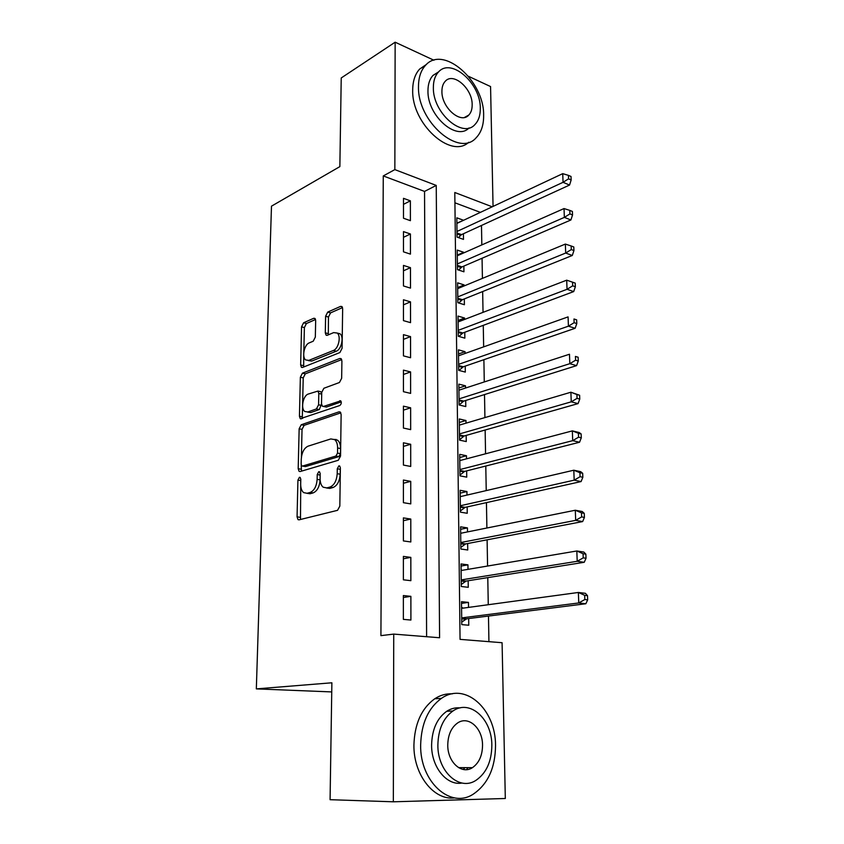 <?xml version="1.0" encoding="UTF-8"?>
<svg xmlns="http://www.w3.org/2000/svg" width="844" height="844" viewBox="0 0 844 844"><rect width="100%" height="100%" fill="white"/><g stroke="black" fill="none" stroke-linecap="round" stroke-linejoin="round"><path stroke-width="1.27" d="M299.409 477.282L297.932 480.099L297.067 516.855L298.027 519.63L299.04 519.841L337.547 510.325L339.826 506.136L340.375 467.903L339.699 466.015L338.866 465.856L337.283 468.789L337.21 473.684C336.672 480.742 334.277 485.194 330.025 487.041L326.776 487.916L323.168 487.21C321.131 485.5 320.108 482.599 320.108 478.527L320.192 473.706L319.538 471.828L318.758 471.68L317.228 474.56L317.133 479.36C316.584 486.292 314.263 490.638 310.17 492.432L307.037 493.276L303.661 492.622C301.656 490.955 300.664 488.085 300.675 484.013L300.791 479.276L300.147 477.419L299.409 477.282M340.364 468.42L340.185 474.212L337.21 473.684M467.945 767.66L466.532 769.644M315.667 320.636L314.939 318.431L313.704 318.293L303.608 322.767L301.551 326.85L300.654 364.977L301.413 367.288L302.563 367.435L339.879 352.56L342.084 348.308L342.653 308.767L341.904 306.541L340.565 306.393L327.736 312.069L325.605 316.257L325.299 332.852L326.058 335.121L327.324 335.279L333.675 332.599L337.157 333.042C341.335 335.986 338.571 348.783 333.391 350.471L308.851 360.377L305.707 359.966C301.656 357.17 304.251 344.616 309.231 342.886L313.229 341.208L315.329 337.083L315.667 320.636M492.221 206.801L454.8 192.506L460.054 639.372L502.085 642.717L505.313 798.498L393.336 801.8L330.078 799.701L331.882 682.785L256.333 688.883L271.483 206.168L339.858 166.616L341.229 77.965L395.15 42.2L433.932 60.23M393.336 801.8L393.737 634.097L439.587 637.747L436.242 185.416L394.844 169.612L395.15 42.2M426.61 636.714L424.543 191.419L383.271 175.932L380.918 635.637L393.737 634.097M383.271 175.932L394.844 169.612M301.245 424.743L299.145 428.784L298.196 468.715L299.092 471.342L300.158 471.532L338.286 460.275L340.543 456.066L341.134 414.562L340.259 412.041L339.003 411.83L301.245 424.743L304.135 425.334L302.036 429.364L301.392 457.216M299.441 416.24L300.358 377.226L302.437 373.175L339.794 358.478L341.092 358.658L341.904 361.032L341.662 378.27L339.436 382.511L323.874 388.272L321.722 392.418L321.511 403.77L322.355 406.238L323.547 406.428L340.702 400.837C341.683 402.609 341.366 404.181 339.752 405.531L300.264 418.708L299.441 416.24L302.321 416.841L303.218 377.89L300.358 377.226M463.24 220.442L456.899 223.143M463.24 220.157L456.826 217.815L457.068 237.111L463.493 239.379L463.419 233.756M463.683 252.936L463.672 252.293L457.279 255.12M463.672 252.293L457.226 250.067L457.459 269.658L463.936 271.8L463.862 266.092M464.137 285.937L464.116 284.913L457.68 287.582M464.116 284.913L457.617 282.824L457.859 302.711L464.39 304.726L464.316 298.924M464.59 319.443L464.569 318.03L458.081 320.53M464.569 318.03L458.028 316.078L458.271 336.271L464.844 338.149L464.77 332.262M465.055 353.478L465.033 351.663L458.482 353.995M465.033 351.663L458.44 349.838L458.682 370.347L465.308 372.088L465.234 366.106M465.529 388.04L465.498 385.813L458.904 387.976M465.498 385.813L458.851 384.136L459.104 404.972L465.782 406.565L465.698 400.489M466.004 423.15L465.972 420.502L459.315 422.475M465.972 420.502L459.273 418.962L459.537 440.125L466.257 441.57L466.173 435.409M466.5 458.83L466.458 455.739L459.748 457.522M466.458 455.739L459.706 454.346L459.969 475.847L466.743 477.145L466.658 470.878M466.985 495.069L466.943 491.524L460.18 493.128M466.943 491.524L460.149 490.301L460.413 512.15L467.238 513.279L467.154 506.917M467.492 531.91L467.439 527.901L460.613 529.293M467.439 527.901L460.592 526.825L460.856 549.022L467.745 549.993L467.65 543.525M468.009 569.341L467.945 564.847L461.067 566.039M467.945 564.847L461.035 563.95L461.309 586.506L468.251 587.308L468.156 580.735M403.358 595.558L403.358 619.369L410.912 620.045L410.88 596.349L403.358 595.558M403.379 556.396L403.369 579.807L410.859 580.672L410.828 557.378L403.379 556.396M403.39 517.899L403.379 540.92L410.806 541.964L410.785 519.049L403.39 517.899M403.4 480.036L403.39 502.676L410.764 503.9L410.733 481.365L403.4 480.036M403.411 442.794L403.411 465.065L410.712 466.458L410.69 444.282L403.411 442.794M403.421 406.164L403.421 428.066L410.669 429.628L410.638 407.81L403.421 406.164M403.443 370.126L403.432 391.679L410.617 393.388L410.595 371.93L403.443 370.126M403.453 334.657L403.443 355.873L410.574 357.74L410.543 336.619L403.453 334.657M403.464 299.768L403.453 320.636L410.532 322.651L410.5 301.867L403.464 299.768M403.474 265.417L403.464 285.958L410.49 288.12L410.458 267.664L403.474 265.417M403.485 231.615L403.474 251.828L410.437 254.128L410.416 233.988L403.485 231.615M410.395 220.674L410.374 200.84L403.495 198.329L403.495 218.237L410.395 220.674M488.929 641.672L488.476 616.057M488.265 604.715L487.779 577.623M487.579 566.039L487.104 539.812M486.893 528.006L486.439 502.623M486.228 490.596L485.785 466.025M485.564 453.798L485.142 430.018M484.92 417.58L484.509 394.581M484.277 381.942L483.886 359.692M483.654 346.873L483.264 325.351M483.032 312.354L482.662 291.539M482.42 278.372L482.061 258.253M481.829 244.918L481.481 225.464M480.405 212.361L454.927 202.803M468.526 607.395L468.452 602.405L461.499 601.677L461.773 624.613L468.768 625.235L468.673 618.557M256.333 688.883L331.745 691.922M335.986 439.407L335.068 439.703M468.473 76.298L490.564 86.563L493.054 206.411M424.543 191.419L436.242 185.416M468.452 602.405L461.52 603.376M410.88 596.349L403.358 597.499M410.828 557.378L403.379 558.781M410.785 519.049L403.39 520.695M410.733 481.365L403.4 483.243M410.69 444.282L403.411 446.402M410.638 407.81L403.421 410.152M410.595 371.93L403.443 374.472M410.543 336.619L403.453 339.372M410.5 301.867L403.464 304.821M410.458 267.664L403.474 270.808M410.416 233.988L403.485 237.322M410.374 200.84L403.495 204.353M306.91 493.307L309.991 493.761L307.037 493.276M320.108 478.949L320.087 479.867C319.538 486.777 317.217 491.124 313.124 492.907L309.991 493.761M326.533 487.98L329.74 488.412L326.776 487.916M340.185 474.212C339.647 481.259 337.252 485.701 333 487.537L329.74 488.412M300.738 485.912L300.485 519.482M340.839 412.843L304.135 425.334M301.213 464.96L301.477 471.142M301.139 464.105L301.762 465.93L302.511 466.067L335.954 456.034L337.526 453.101L337.6 447.985C337.579 444.06 336.608 441.275 334.667 439.618L330.816 438.933L308.049 446.181C304.062 448.111 301.793 452.437 301.255 459.157L301.139 464.105M304.695 466.458L302.511 466.067M334.329 439.376L337.611 440.199C339.552 441.855 340.533 444.64 340.554 448.554L340.48 453.661L338.908 456.593L305.433 466.595M341.693 359.597L305.296 373.839L303.218 377.89M323.41 406.47L326.459 407.061L341.25 401.871M308.218 394.064C303.091 395.572 300.527 408.623 304.8 411.492L307.828 411.967L316.426 408.929L318.578 404.814L318.8 393.494L317.977 391.067L308.218 394.064M307.49 412.062L310.719 412.579L307.828 411.967M321.511 403.991L319.327 409.562L310.719 412.579M321.691 393.916L320.868 391.721L319.855 391.489M302.321 416.841L302.574 418.466M308.187 360.578L311.71 361.074L308.851 360.377M337.262 333.137L340.026 333.802C344.215 336.756 341.461 349.522 336.271 351.209L311.71 361.074M342.516 307.596L330.584 312.86L328.453 317.038L328.316 334.857M303.734 355.451L303.671 367.003M315.54 319.496L306.425 323.526L304.378 327.588L303.808 352.127M463.24 608.113L461.562 607.353M461.742 622.07L466.626 618.81L585.841 603.755L578.762 602.954L578.372 592.467L461.584 608.345M461.7 617.892L578.762 602.954L584.839 599.525L587.667 599.852L587.498 595.664L584.67 595.315L584.839 599.525M584.67 595.315L578.372 592.467L585.43 593.321L587.498 595.664M587.667 599.852L585.841 603.755M420.65 744.935C419.837 781.734 450.506 809.364 473.326 794.109C487.895 784.129 495.301 767.924 495.533 745.505C495.787 709.203 465.181 681.435 441.444 698.368C428.224 708.01 421.293 723.53 420.65 744.935M452.3 693.852C446.181 693.494 440.325 695.129 434.755 698.769C421.536 708.348 414.594 723.783 413.919 745.062C413.433 774.771 433.921 800.798 454.705 797.875M462.006 783.032C446.74 785.975 431.316 766.974 431.601 745.02C432.022 729.501 437.055 718.255 446.708 711.292C450.981 708.538 455.465 707.409 460.159 707.916M437.878 744.904C437.382 771.5 459.526 791.503 476.027 780.299C486.376 773.104 491.651 761.446 491.841 745.315C492.041 718.993 469.95 698.916 452.954 710.986C443.3 717.991 438.279 729.3 437.878 744.904M482.536 745.252C482.694 728.245 468.452 715.332 457.564 723.002C451.266 727.539 447.995 734.86 447.763 744.978C447.478 762.09 461.742 774.982 472.429 767.66C479.012 763.05 482.388 755.58 482.536 745.252M463.187 769.454L464.97 767.65M418.487 86.521C417.326 121.789 459.368 157.744 476.195 137.709C481.249 132.455 483.728 125.007 483.633 115.375C484.467 81.182 443.174 44.416 425.408 65.463C420.861 70.485 418.55 77.5 418.487 86.521M426.494 64.387L419.637 69.071C415.079 74.082 412.769 81.077 412.695 90.055C411.534 123.815 450.939 159.284 468.758 142.246M469.042 127.929C456.488 141.423 427.18 115.533 427.961 90.719C427.992 84.157 429.67 79.062 432.993 75.422L438.669 71.835M433.362 87.481C432.592 112.853 462.828 138.996 475.014 124.448C478.601 120.681 480.363 115.343 480.299 108.443C480.901 83.619 451.055 57.065 438.374 72.13C435.05 75.781 433.373 80.887 433.362 87.481M472.165 104.804C472.566 88.747 453.302 71.687 445.189 81.34C443.016 83.704 441.929 87.016 441.918 91.3C441.454 107.589 460.887 124.479 468.8 115.048C471.079 112.632 472.197 109.224 472.165 104.804M462.058 570.344L461.109 569.943M461.288 584.438L466.12 581.062L584.227 562.294L577.212 561.292L576.821 550.984L461.119 570.502M461.235 579.902L577.212 561.292L583.225 557.852L586.031 558.264L585.863 554.149L583.067 553.727L583.225 557.852M583.067 553.727L576.821 550.984L583.826 552.05L585.863 554.149M586.031 558.264L584.227 562.294M460.835 547.397L465.635 543.916L582.645 521.571L575.682 520.358L575.302 510.24L460.666 533.281M460.782 542.534L575.682 520.358L581.643 516.918L584.417 517.414L584.259 513.363L581.484 512.867L581.643 516.918M581.484 512.867L575.302 510.24L582.254 511.506L584.259 513.363M584.417 517.414L582.645 521.571M460.391 510.936L465.149 507.36L581.083 481.565L574.184 480.162L573.804 470.213L460.223 496.652M460.328 505.756L574.184 480.162L580.081 476.702L582.845 477.282L582.687 473.305L579.933 472.724L580.081 476.702M579.933 472.724L573.804 470.213L580.704 471.669L582.687 473.305M582.845 477.282L581.083 481.565M459.959 475.066L464.675 471.385L579.554 442.245L572.707 440.652L572.337 430.883L459.78 460.602M459.896 469.559L572.707 440.652L578.551 437.203L581.294 437.846L581.136 433.943L578.404 433.288L578.551 437.203M578.404 433.288L572.337 430.883L579.184 432.529L581.136 433.943M581.294 437.846L579.554 442.245M459.526 439.745L464.211 435.968L578.056 403.611L571.251 401.828L570.892 392.228L459.347 425.123M459.463 433.932L571.251 401.828L577.053 398.368L579.775 399.096L579.617 395.256L576.906 394.528L577.053 398.368M576.906 394.528L570.892 392.228L579.617 395.256M579.775 399.096L578.056 403.611M459.115 404.972L463.746 401.1L576.579 365.631L569.827 363.68L569.478 354.237L458.925 390.192M459.031 398.874L569.827 363.68L575.576 360.219L578.277 361L578.129 357.234L575.429 356.432L575.576 360.219M575.429 356.432L578.129 357.234M578.277 361L576.579 365.631M459.009 370.442L463.293 366.781L575.123 328.284L568.423 326.174L568.075 316.89L458.503 355.799M458.608 364.344L568.423 326.174L574.12 322.703L576.8 323.558L576.652 319.855L573.983 318.99L574.12 322.703M573.983 318.99L576.652 319.855M576.8 323.558L575.123 328.284M458.893 336.45L462.85 332.979L573.698 291.581L567.041 289.302L566.704 280.176L458.092 321.944M458.197 330.363L567.041 289.302L572.696 285.831L575.355 286.749L575.207 283.099L572.548 282.181L572.696 285.831M566.704 280.176L572.548 282.181M575.355 286.749L573.698 291.581M458.735 302.985L462.406 299.694L572.295 255.479L565.691 253.042L565.353 244.074L457.691 288.606M457.796 296.888L565.691 253.042L571.293 249.571L573.931 250.552L573.793 246.965L571.156 245.973L571.293 249.571M565.353 244.074L571.156 245.973M573.931 250.552L572.295 255.479M458.566 270.027L461.974 266.904L570.913 219.968L564.362 217.383L564.024 208.563L457.29 255.764M457.395 263.929L564.362 217.383L569.911 213.912L572.538 214.956L572.39 211.433L569.774 210.378L569.911 213.912M564.024 208.563L569.774 210.378M572.538 214.956L570.913 219.968M458.387 237.575L461.541 234.611L569.563 185.047L563.053 182.315L562.726 173.642L456.899 223.428M456.994 231.467L563.053 182.315L568.55 178.844L571.156 179.941L571.019 176.47L568.423 175.362L568.55 178.844M562.726 173.642L568.423 175.362M571.156 179.941L569.563 185.047M300.759 480.584L297.932 480.099M340.259 469.327L337.283 468.789M320.171 475.066L317.228 474.56M313.124 492.907L310.17 492.432M320.087 479.867L317.133 479.36M333 487.537L330.025 487.041M300.01 517.288L297.067 516.855M340.354 412.125L339.003 411.83M301.118 469.232L298.196 468.715M302.036 429.364L299.145 428.784M338.908 456.593L335.954 456.034M340.48 453.661L337.526 453.101M340.554 448.554L337.6 447.985M305.296 373.839L302.437 373.175M341.282 358.848L339.794 358.478M326.459 407.061L323.547 406.428M340.786 400.911L339.815 400.689M319.327 409.562L316.426 408.929M321.48 405.447L318.578 404.814M321.691 394.137L318.8 393.494M336.271 351.209L333.391 350.471M328.158 333.602L325.299 332.852M328.453 317.038L325.605 316.257M330.584 312.86L327.736 312.069M342.179 306.847L340.565 306.393M303.502 365.652L300.654 364.977M304.378 327.588L301.551 326.85M306.425 323.526L303.608 322.767M315.181 318.694L313.704 318.293M465.666 619.211L461.71 618.842M466.626 618.81L461.7 618.357M465.181 581.484L461.246 581.01M466.12 581.062L461.235 580.482M464.696 544.359L460.792 543.8M465.635 543.916L460.792 543.209M464.221 507.824L460.349 507.17M465.149 507.36L460.339 506.548M463.757 471.87L459.906 471.131M464.675 471.385L459.906 470.456M463.293 436.485L459.484 435.652M464.211 435.968L459.474 434.934M462.839 401.638L459.052 400.721M463.746 401.1L459.041 399.961M462.396 367.33L458.64 366.338M463.293 366.781L458.63 365.536M461.953 333.549L458.229 332.483M462.85 332.979L458.218 331.639M461.52 300.285L457.817 299.135M462.406 299.694L457.807 298.259M461.098 267.516L457.416 266.303M461.974 266.904L457.406 265.385M460.676 235.244L457.026 233.946M461.541 234.611L457.015 233.007M299.187 519.798L298.027 519.63M300.169 471.532L299.092 471.342M337.611 440.199L334.667 439.618M320.868 391.721L317.977 391.067M301.266 418.909L300.264 418.708M340.026 333.802L337.157 333.042M327.008 335.374L326.058 335.121M302.342 367.509L301.413 367.288M458.566 767.639L472.429 767.66M446.708 711.292L452.954 710.986M441.444 698.368L434.755 698.769M464.569 117.411L468.8 115.048M432.993 75.422L438.374 72.13M425.408 65.463L419.637 69.071"/></g></svg>
